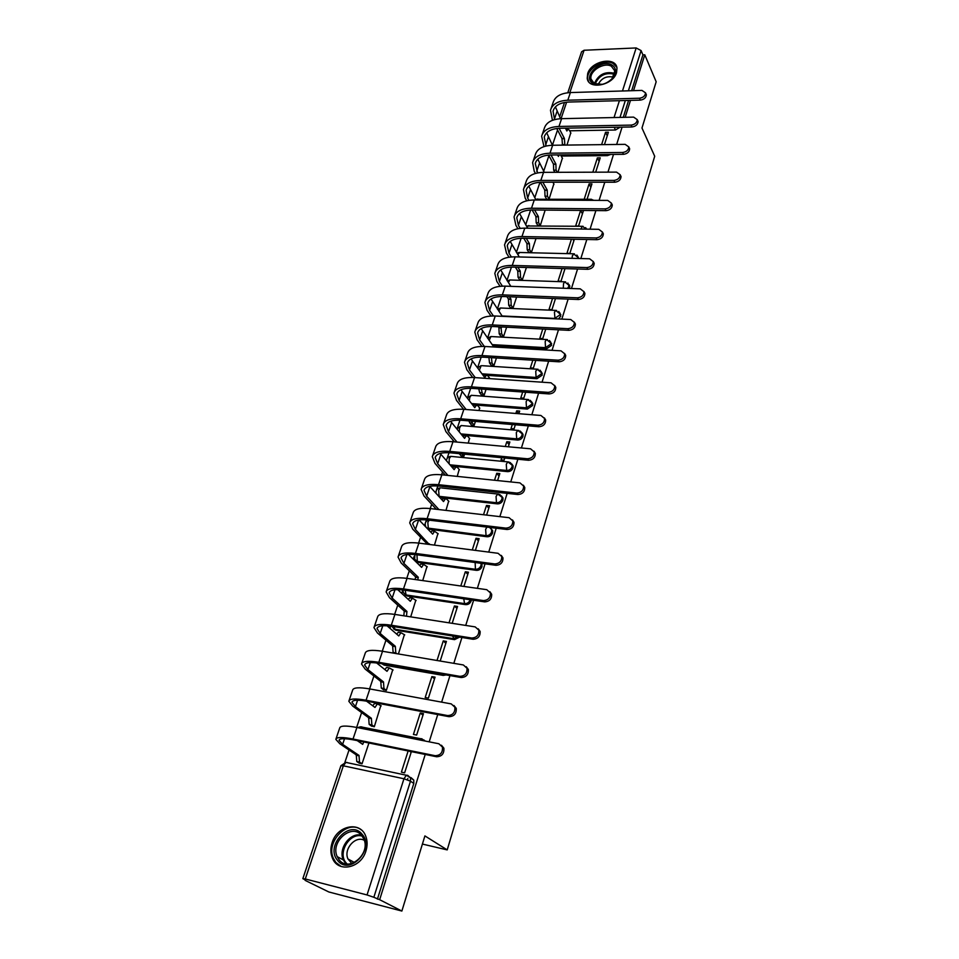 <?xml version="1.0" encoding="UTF-8"?>
<svg xmlns="http://www.w3.org/2000/svg" width="959" height="959" viewBox="0 0 959 959"><rect width="100%" height="100%" fill="white"/><g stroke="black" fill="none" stroke-linecap="round" stroke-linejoin="round"><path stroke-width="1.44" d="M561.255 156.041L607.407 155.634L610.691 154.435M569.346 288.443L569.838 286.034L568.999 284.571M558.474 318.951L560.727 316.206L559.948 313.066M497.385 346.151L546.366 348.932L551.557 345.384L550.706 342.099M487.448 375.377L536.956 378.709L542.207 375.125L541.284 371.696M477.114 405.154L527.378 409.073L532.665 405.453L532.772 403.583L531.658 401.869M461.89 435.098L517.596 440.037C520.15 440.013 521.924 438.802 522.943 436.393L523.039 434.427L521.84 432.641M450.982 465.966L507.611 471.636C510.188 471.636 511.986 470.401 513.017 467.956L513.113 465.894L511.818 464.024M439.761 497.409L497.433 503.871C500.023 503.895 501.845 502.66 502.888 500.154L502.984 497.985L501.581 496.043M427.774 529.02L487.052 536.764C489.653 536.812 491.488 535.566 492.554 533.012L492.638 530.735L491.116 528.721M416.05 560.991L418.388 562.477L476.443 570.341C479.068 570.425 480.915 569.167 482.005 566.565L481.778 563.401M404.926 594.58L407.191 595.983L465.618 604.638C468.256 604.745 470.126 603.475 471.229 600.813L471.42 599.938M393.574 628.864L395.755 630.183L454.554 639.641L459.601 637.124M381.922 663.76L384.079 665.102L443.262 675.412L446.139 674.92M332.114 842.721C330.364 848.212 330.471 853.342 332.413 858.101C337.964 873.11 361.075 868.279 365.942 850.933C367.561 845.658 367.501 840.743 365.739 836.176C360.344 820.748 337.148 825.387 332.114 842.721M587.675 73.639L587.22 78.278C588.299 90.194 613.113 85.483 616.553 72.584L616.985 68.161C615.918 56.09 591.188 60.825 587.675 73.639M557.539 130.016L552.42 145.241M548.92 155.658L543.669 171.277M539.977 182.27L534.75 197.806M530.639 209.997L525.664 224.826M521.133 238.276L516.398 252.349M511.435 267.105L506.963 280.4M501.545 296.499L497.349 308.99M491.464 326.492L487.544 338.131M481.178 357.096L477.558 367.836L481.19 365.643L479.332 370.246M470.677 388.311L467.584 397.517M459.96 420.186L457.407 427.774M453.175 440.361L452.72 441.691M449.016 452.72L447.026 458.63M442.531 471.984L441.596 474.777M437.843 485.937L436.441 490.097M435.973 491.488L435.542 492.77M431.682 504.254L430.231 508.558M426.431 519.874L425.64 522.211M425.173 523.602L424.501 525.616M420.605 537.196L418.627 543.07M414.156 556.376L413.221 559.133M409.301 570.809L406.76 578.337M402.864 589.941L401.713 593.357M397.757 605.141L394.64 614.383M390.685 626.143L389.953 628.313M385.962 640.192L382.257 651.221M378.242 663.149L377.954 664.024M373.914 675.999L369.587 688.898M361.615 712.585L356.628 727.425M349.04 749.974L344.856 762.441M305.322 879.978L302.828 878.636L305.286 878.971L367.045 894.951L403.955 778.768L343.358 765.821L305.286 878.971M633.527 90.661L644.784 54.807L656.172 81.767L641.979 128.026L654.709 156.245L447.206 849.902L424.909 835.912L401.869 911.05L328.841 891.978L305.178 880.398M620.137 127.175L615.498 130.004L569.706 130.796M401.869 911.05L379.656 899.698L425.233 754.457M429.188 741.846L437.748 714.563M441.643 702.144L449.975 675.592M453.823 663.34L461.926 637.495M465.726 625.424L473.614 600.25M477.354 588.346L485.05 563.832M488.73 552.096L496.223 528.205M499.855 516.625L507.167 493.358M510.751 481.933L517.86 459.253M521.408 447.973L528.337 425.868M531.837 414.732L538.598 393.178M542.051 382.185L548.644 361.159M552.048 350.323L558.486 329.812M561.842 319.107L568.124 299.1M571.444 288.515L577.57 269M580.842 258.546L586.824 239.498M590.061 229.177L595.899 210.572M599.099 200.383L604.793 182.222M607.958 172.152L613.52 154.411M616.649 144.461L622.079 127.139M625.172 117.298L630.483 100.383M567.788 92.747L581.586 51.81L584.079 50.252L636.153 47.95L641.091 50.575L628.385 90.817M644.784 54.807L642.914 54.879L641.091 50.575M410.476 777.797L410.488 781.177L373.842 897.288L379.656 899.698M373.842 897.288L367.045 894.951M409.757 751.305L411.159 752.312M371.265 725.903L374.31 726.73L380.819 705.596M420.246 713.04L413.425 734.438L416.638 735.074L423.458 713.652L420.246 713.04L422.967 715.186M383.312 689.629L386.345 690.408L392.734 669.73M431.874 676.598L425.197 697.529L428.397 698.116L435.062 677.15L431.874 676.598L434.523 678.84M440.193 661.039L446.426 641.427L443.262 640.924L445.839 643.261M398.417 653.966L404.398 634.618M452.18 623.326L457.551 606.46L454.41 605.992L456.916 608.438M410.704 616.877L415.81 600.226M463.916 586.44L468.448 572.211L465.319 571.78L467.776 574.321M422.715 580.603L426.983 566.541M475.388 550.37L479.116 538.658L476.012 538.275L478.397 540.9M434.463 545.108L437.939 533.54M486.609 515.091L489.569 505.789L486.489 505.453L488.814 508.162M445.971 510.38L448.656 501.197M450.538 487.268L453.523 487.592M490.9 491.607L493.969 491.943M497.589 480.567L499.807 473.59L496.75 473.278L499.016 476.072M457.227 476.395L459.181 469.49M461.003 455.753L463.88 456.292L464.588 454.17M501.713 457.707L501.03 459.864L504.086 460.164L504.77 457.994M508.342 446.774L509.852 442.027L506.808 441.751L509.025 444.628M468.256 443.118L469.478 438.407M471.229 424.957L474.094 425.46L475.436 421.433M512.31 424.525L511.003 428.601L514.036 428.865L515.343 424.777M518.855 413.701L519.694 411.087L516.673 410.848L518.747 413.689M479.044 410.524L479.584 407.923M481.262 394.748L484.115 395.24L486.045 389.378M522.679 392.027L520.785 397.961L523.794 398.177L525.688 392.243M529.164 381.31L526.755 381.143M491.104 365.127L493.933 365.583L496.45 357.983M532.832 360.2L530.375 367.908L533.36 368.1L535.817 360.38M500.754 336.07L503.571 336.489L506.64 327.211M542.77 329.021L539.773 338.431L542.746 338.587L545.743 329.177M510.236 307.551L513.017 307.959L516.625 297.05M552.528 298.477L549.004 309.517L551.952 309.649L555.477 298.597M519.526 279.572L522.295 279.944L526.419 267.489M562.07 268.544L558.054 281.155L560.991 281.251L565.007 268.628M528.649 252.097L531.406 252.457L536.021 238.515M571.432 239.199L566.937 253.308L569.85 253.38L574.345 239.259M572.955 239.223L573.854 240.805M537.603 225.137L540.337 225.461L545.156 210.117M580.603 210.465L575.652 225.988L578.553 226.036L583.492 210.489L580.603 210.465L582.437 213.833M587.088 199.184L591.943 183.924L589.078 183.924L590.852 187.353M549.111 198.969L553.846 183.9M595.683 172.188L600.238 157.839L597.385 157.863L599.123 161.34M557.946 172.308L562.382 158.151M483.684 375.125L482.916 375.077M474.561 404.962L472.535 404.806M407.503 779.499L407.827 778.468M422.404 844.064L447.206 849.902M358.954 762.968L362.022 763.832L368.927 742.997M408.138 750.981L401.389 772.151L404.626 772.834L411.375 751.628M604.446 144.617L608.39 132.234L605.549 132.282L607.251 135.794M566.961 145.085L570.761 132.857M578.721 258.498L577.881 256.616M425.233 741.055L423.878 739.94M642.914 54.879L631.645 90.709M628.589 100.431L623.266 117.346M377.426 899.122L413.797 783.455L413.785 780.099L410.991 777.593M443.262 640.924L437.016 660.499M454.41 605.992L449.028 622.835M465.319 571.78L460.788 585.997M476.012 538.275L472.272 549.975M486.489 505.453L483.516 514.731M496.75 473.278L494.52 480.255M506.808 441.751L505.297 446.498M516.673 410.848L515.834 413.461M589.078 183.924L584.211 199.172M597.385 157.863L592.818 172.2M605.549 132.282L601.605 144.653M435.158 755.704C440.421 755.464 442.854 752.587 442.459 747.097L438.874 743.764L356.904 727.485L353.02 739.017L435.158 755.704L436.585 756.759L354.554 740.072C344.665 738.166 339.486 738.274 339.018 740.384L342.627 744.352L359.002 755.416L359.517 762.105L362.046 763.784M441.44 745.239L443.873 748.176C444.257 753.654 441.835 756.519 436.585 756.759M359.002 755.416L356.268 754.853L339.846 743.788L335.83 739.365C336.345 737.027 342.075 736.908 353.02 739.017M359.421 763.268L356.784 761.53L356.268 754.853M363.809 741.954L362.682 744.376L357.251 740.624M360.344 742.757L361.075 741.403M336.046 738.73L339.69 728.037C340.241 725.627 345.971 725.436 356.904 727.485M337.652 860.487C324.633 845.982 349.951 818.782 362.034 834.186C375.484 848.451 349.687 876.406 337.652 860.487M361.711 835.493C351.977 822.834 330.016 841.762 337.208 856.639L339.15 859.827C348.62 872.666 370.833 854.013 363.869 839.089L361.711 835.493M351.797 863.496L348.009 859.012C343.226 849.218 355.489 835.229 364.312 840.336M361.231 829.859C347.661 818.998 325.365 841.942 333.468 858.533L335.842 862.453L341.332 866.552M593.309 83.565C581.322 77.679 600.526 58.259 611.758 64.864C616.481 68.041 616.733 72.488 612.513 78.218C607.131 83.697 601.233 85.687 594.808 84.212L593.309 83.565M610.368 80.328L612.082 78.602L614.815 70.918L611.386 66.243C604.014 61.784 589.174 71.074 590.996 79.01L594.316 83.553L602.264 84.356M598.08 84.632C601.329 78.278 606.376 75.773 613.209 77.092M616.805 67.298L613.125 63.486C603.954 57.972 585.577 69.504 587.831 79.333L588.49 81.431M447.637 715.57C452.78 715.306 455.189 712.525 454.878 707.227L451.257 703.906L369.85 688.946L366.062 700.226L447.637 715.57L449.016 716.685L367.561 701.341C357.731 699.602 352.54 699.926 351.977 702.288L355.417 706.579L371.373 718.267L371.864 724.92L374.322 726.694M454.003 705.524L456.244 708.365C456.556 713.652 454.146 716.433 449.016 716.685M371.373 718.267L368.664 717.74L352.66 706.052L348.824 701.281C349.436 698.655 355.19 698.308 366.062 700.226M371.672 726.203L369.155 724.381L368.664 717.74M381.214 705.896L377.378 703.918L374.969 707.454L366.566 701.161M372.703 705.752L374.669 703.415L376.096 703.546M349.064 700.573L352.6 690.216C353.248 687.507 358.99 687.088 369.85 688.946M459.829 676.347C464.851 676.071 467.249 673.374 466.997 668.267L463.365 664.959L382.521 651.269L378.817 662.297L459.829 676.347L461.171 677.534L380.267 663.472C370.498 661.902 365.295 662.429 364.648 665.043L367.932 669.622L383.48 681.897L383.96 688.526L386.345 690.396M466.254 666.721L468.328 669.466C468.579 674.573 466.194 677.258 461.171 677.534M383.48 681.897L380.783 681.405L365.199 669.142L361.531 664.036C362.238 661.147 368.004 660.559 378.817 662.297M383.684 689.929L381.262 688.035L380.783 681.405M393.094 670.029L389.306 667.932L387.004 671.312L376.587 662.921M384.811 669.55L386.609 667.464L388.047 667.632M361.795 663.256L365.223 653.211C365.966 650.238 371.732 649.591 382.521 651.269M471.732 638.035C476.659 637.723 479.032 635.11 478.841 630.183L475.196 626.898L394.916 614.419L391.284 625.208L471.732 638.035L473.039 639.269L392.699 626.431C382.989 625.028 377.774 625.747 377.043 628.601L380.184 633.455L395.336 646.294L395.791 652.899L396.714 653.678M478.217 628.792L480.135 631.442C480.327 636.368 477.966 638.97 473.039 639.269M395.336 646.294L392.651 645.851L377.462 633.012L373.962 627.606C374.765 624.453 380.543 623.65 391.284 625.208M394.041 653.223L393.106 652.444L392.651 645.851M404.722 634.906L400.97 632.7L398.776 635.937L387.028 625.783M396.654 634.103L398.297 632.269L399.759 632.472M374.262 626.742L377.582 617.009C378.409 613.784 384.187 612.921 394.916 614.419M483.384 600.574C488.203 600.25 490.552 597.709 490.421 592.938L486.764 589.677L407.036 578.373L403.487 588.922L483.384 600.574L484.655 601.868L404.866 590.205C395.216 588.946 389.989 589.857 389.174 592.938L392.171 598.068L406.94 611.434L406.496 616.217M489.905 591.703L491.667 594.256C491.811 599.015 489.474 601.545 484.655 601.868M406.94 611.434L404.266 611.027L389.474 597.661L386.129 591.943C387.016 588.55 392.806 587.543 403.487 588.922M403.823 615.81L404.266 611.027M416.122 600.514L412.406 598.188L410.308 601.293L397.673 589.629M408.258 599.399L409.757 597.793L411.183 598.008M386.441 591.02L389.666 581.574C390.577 578.109 396.367 577.042 407.036 578.373M494.76 563.94C499.495 563.604 501.821 561.123 501.737 556.52L498.069 553.295L418.891 543.106L415.427 553.427L494.76 563.94L495.995 565.295L416.757 554.758C407.167 553.655 401.941 554.734 401.054 558.03L403.907 563.413L418.304 577.294L417.74 579.895M501.317 555.429L502.96 557.886C503.043 562.477 500.73 564.947 495.995 565.295M418.304 577.294L415.655 576.922L401.222 563.053L398.033 557.047C399.016 553.415 404.806 552.204 415.427 553.427M415.091 579.524L415.655 576.922M427.27 566.829L423.614 564.383L421.612 567.368L408.366 554.374M419.622 565.414L420.977 564.024L422.344 564.216M398.369 556.064L401.497 546.906C402.492 543.19 408.294 541.931 418.891 543.106M505.896 528.121C510.548 527.75 512.849 525.34 512.801 520.893L509.133 517.704L430.495 508.594L427.103 518.699L505.896 528.121L507.095 529.512L428.409 520.066C418.879 519.095 413.629 520.365 412.682 523.854L415.403 529.488L429.248 544.436M512.466 519.934L513.988 522.307C514.036 526.755 511.746 529.152 507.095 529.512M429.428 543.861L426.803 543.513L412.742 529.164L409.697 522.883C410.752 519.023 416.554 517.62 427.103 518.699M438.203 533.827L434.583 531.262L432.677 534.127L419.059 519.946M430.759 532.137L431.97 530.938L433.288 531.106M410.056 521.828L413.089 512.945C414.156 509.013 419.97 507.563 430.495 508.594M516.793 493.07C521.36 492.686 523.638 490.337 523.626 486.033L519.958 482.88L441.859 474.801L438.527 484.691L516.793 493.07L517.956 494.52L439.809 486.117C430.339 485.278 425.089 486.704 424.058 490.385L426.659 496.259L438.934 509.565M523.35 485.206L524.777 487.484C524.789 491.799 522.523 494.137 517.956 494.52M448.92 501.473L446.834 499.171L445.348 498.812L443.514 501.557L429.932 486.597L426.659 496.259M436.321 509.265L424.01 495.971L421.109 489.426C422.236 485.35 428.05 483.768 438.527 484.691M441.679 499.531L444.005 498.656M421.492 488.323L424.429 479.692C425.58 475.556 431.394 473.926 441.859 474.801M527.45 458.786C531.933 458.378 534.187 456.088 534.223 451.905L530.543 448.812L452.984 441.715L449.723 451.401L527.45 458.786L528.589 460.272L450.97 452.864C441.548 452.157 436.297 453.739 435.206 457.611L437.688 463.712L447.925 475.424M534.007 451.209L535.338 453.415C535.314 457.587 533.06 459.876 528.589 460.272M459.421 469.778L457.395 467.393L455.897 466.997L454.134 469.634L440.888 454.242L437.688 463.712M445.324 475.161L435.05 463.449L432.293 456.664C433.492 452.372 439.306 450.622 449.723 451.401M452.372 467.584L454.506 466.865M432.689 455.489L435.542 447.134C436.765 442.782 442.578 440.984 452.984 441.715M440.229 453.427L440.888 454.242M537.879 425.221C542.291 424.801 544.52 422.559 544.58 418.508L540.912 415.463L463.88 409.313L460.692 418.795L537.879 425.221L538.982 426.755L461.902 420.306C452.54 419.718 447.29 421.457 446.127 425.508L448.488 431.814L457.011 442.087M544.424 417.932L545.683 420.054C545.623 424.106 543.393 426.335 538.982 426.755M469.718 438.695L467.728 436.249L466.23 435.818L464.552 438.347L451.629 422.535L448.488 431.814M461.818 453.907L463.808 456.292M461.243 456.04L459.241 453.655M454.41 441.847L445.875 431.586L443.238 424.561C444.52 420.078 450.334 418.16 460.692 418.795M462.861 436.273L464.815 435.686M443.657 423.339L446.426 415.223C447.721 410.68 453.535 408.714 463.88 409.313M450.682 421.241L451.629 422.535M548.092 392.363C552.432 391.919 554.638 389.738 554.734 385.806L551.065 382.809L474.549 377.582L471.42 386.873L548.092 392.363L549.171 393.933L472.607 388.407C463.305 387.951 458.042 389.822 456.832 394.053L459.073 400.562L466.122 409.493M554.614 385.35L555.788 387.388C555.705 391.32 553.499 393.502 549.171 393.933M479.812 408.222L477.882 405.717L476.371 405.237L474.765 407.671L462.154 391.464L459.073 400.562M471.349 421.097L474.022 425.46M471.456 425.245L468.783 420.881M463.545 409.289L456.472 400.359L453.967 393.118C455.309 388.443 461.135 386.357 471.42 386.873M473.147 405.585L474.909 405.118M454.41 391.835L457.095 383.96C458.462 379.237 464.276 377.103 474.549 377.582M460.991 389.726L462.154 391.464M558.09 360.188C562.358 359.733 564.551 357.599 564.659 353.787L561.003 350.838L485.002 346.487L481.945 355.585L558.09 360.188L559.145 361.807L483.096 357.168C473.854 356.808 468.591 358.834 467.321 363.221L469.454 369.922L475.244 377.63M564.575 353.427L565.702 355.405C565.594 359.217 563.401 361.351 559.145 361.807M489.713 378.326L487.819 375.76L486.321 375.245L484.786 377.594L472.475 361.004L469.454 369.922M481.334 389.042L482.173 392.782L484.019 395.228M481.478 395.036L479.62 392.591L478.781 388.863M472.703 377.486L466.865 369.754L464.492 362.286C465.894 357.431 471.708 355.202 481.945 355.585M483.228 375.496L484.822 375.149M464.947 360.956L467.548 353.32C468.975 348.417 474.789 346.139 485.002 346.487M471.145 358.858L472.475 361.004M567.884 328.685C572.079 328.206 574.249 326.12 574.393 322.416L570.737 319.515L495.252 316.002L492.255 324.933L567.884 328.685L568.903 330.34L493.37 326.539C484.187 326.3 478.925 328.446 477.606 332.989L479.632 339.882L484.343 346.451M574.333 322.152L575.4 324.07C575.268 327.774 573.098 329.86 568.903 330.34M498.177 347.23L496.079 345.827L495 347.05M481.154 328.613L493.825 346.99M491.452 357.671L492.039 363.077L493.837 365.583M491.32 365.415L489.51 362.922L488.91 357.515M481.862 346.415L477.055 339.738L474.801 332.078C476.263 327.043 482.077 324.669 492.255 324.933M493.118 345.995L494.544 345.743M475.268 330.699L477.798 323.279C479.284 318.208 485.098 315.775 495.252 316.002M577.474 297.817C581.61 297.326 583.767 295.276 583.923 291.68L580.267 288.839L505.297 286.142L502.348 294.881L577.474 297.817L578.469 299.508L503.439 296.535C494.317 296.391 489.066 298.669 487.687 303.356L489.605 310.428L493.406 315.955M583.887 291.512L584.906 293.37C584.75 296.966 582.604 299.016 578.469 299.508M500.934 326.923L501.713 333.948L503.475 336.489M501.413 327.618L498.416 326.803M500.958 336.357L499.195 333.816L498.896 327.498M491.008 298.98L502.336 316.338M490.996 316.026L487.052 310.32L484.906 302.445C486.429 297.266 492.243 294.737 502.348 294.881M485.386 301.03L487.843 293.826C489.39 288.587 495.204 286.022 505.297 286.142M586.872 267.573C590.948 267.07 593.082 265.068 593.249 261.567L589.605 258.774L515.139 256.856L512.25 265.427L586.872 267.573L587.843 269.299L513.317 267.105C504.254 267.07 498.992 269.467 497.565 274.298L499.387 281.538L502.408 286.13M593.237 261.483L594.208 263.293C594.041 266.794 591.919 268.796 587.843 269.299M509.409 296.763L510.919 299.064L511.207 305.358L512.921 307.947M510.919 299.064L508.426 298.968L506.903 296.667M510.428 307.839L508.702 305.25L508.426 298.968M500.694 269.923L510.823 286.333M500.059 286.297L496.858 281.455L494.82 273.399C496.402 268.052 502.216 265.391 512.25 265.427M495.323 271.936L497.709 264.936C499.303 259.553 505.117 256.856 515.139 256.856M596.09 237.94C600.106 237.412 602.216 235.446 602.408 232.042L598.764 229.321L524.789 228.146L521.96 236.549L596.09 237.94L597.037 239.69L523.003 238.264C513.988 238.323 508.738 240.841 507.263 245.804L508.989 253.2L511.351 256.94M602.408 232.054L603.343 233.804C603.151 237.209 601.041 239.175 597.037 239.69M517.848 267.237L520.246 271.049L520.521 277.307L522.187 279.944M520.246 271.049L517.764 270.965L515.355 267.165M519.718 279.86L518.04 277.223L517.764 270.965M510.212 241.428L519.275 256.964M509.037 257.204L506.472 253.14L504.542 244.905C506.172 239.414 511.986 236.621 521.96 236.549M505.057 243.394L507.371 236.609C509.025 231.071 514.827 228.242 524.789 228.146M605.117 208.894C609.073 208.355 611.159 206.425 611.374 203.104L607.742 200.431L534.259 199.987L531.49 208.223L605.117 208.894L606.04 210.668L532.509 209.961C523.542 210.117 518.304 212.742 516.769 217.849L518.411 225.401L520.198 228.35M611.434 203.236L612.286 204.89C612.082 208.211 609.996 210.141 606.04 210.668M526.239 238.323L529.404 243.538L529.668 249.772L531.298 252.457M529.404 243.538L526.935 243.49L523.758 238.276M528.829 252.397L527.198 249.724L526.935 243.49M519.574 213.485L527.678 228.182M517.932 228.698L515.906 225.353L514.072 216.95C515.762 211.316 521.564 208.403 531.49 208.223M514.599 215.403L516.853 208.81C518.555 203.14 524.357 200.191 534.259 199.987M613.964 180.412C617.872 179.86 619.946 177.966 620.161 174.73L616.541 172.117L543.549 172.356L540.828 180.448L613.964 180.412L614.863 182.222L541.823 182.21C532.916 182.462 527.678 185.195 526.107 190.409L527.654 198.105L528.948 200.347M620.281 174.994L621.048 176.552C620.833 179.777 618.771 181.671 614.863 182.222M534.571 209.985L538.395 216.542L538.634 222.752L540.229 225.461M538.395 216.542L535.937 216.518L532.101 209.961M537.783 225.425L536.189 222.716L535.937 216.518M528.769 186.082L536.009 199.987M526.731 200.779L525.16 198.093L523.434 189.534C525.172 183.756 530.974 180.724 540.828 180.448M523.974 187.94L526.155 181.539C527.906 175.725 533.707 172.668 543.549 172.356M622.643 152.481C626.503 151.918 628.553 150.06 628.78 146.907L625.172 144.353L552.66 145.253L549.986 153.2L622.643 152.481L623.518 154.327L550.957 154.986C542.111 155.322 536.872 158.151 535.266 163.498L537.603 172.908M628.96 147.278L629.643 148.753C629.416 151.894 627.378 153.752 623.518 154.327M542.83 182.21L547.217 190.038L547.457 196.211L549.004 198.969M547.217 190.038L544.772 190.026L540.385 182.246M546.57 198.957L545.012 196.199L544.772 190.026M554.014 184.188L552.911 182.21M537.807 159.182L544.268 172.356M535.422 173.423L534.247 171.337L532.617 162.622C534.403 156.713 540.193 153.572 549.986 153.2M533.168 160.992L535.29 154.783C537.088 148.837 542.878 145.66 552.66 145.253M631.154 125.102C634.966 124.514 636.992 122.692 637.232 119.623L633.635 117.118L561.602 118.664L558.977 126.456L631.154 125.102L632.017 126.96L559.924 128.266C551.125 128.686 545.899 131.611 544.244 137.065L546.139 145.996M637.447 120.103L638.083 121.493C637.843 124.55 635.817 126.372 632.017 126.96M551.005 154.986L555.884 164.013L556.1 170.163L557.275 172.308M555.884 164.013L553.451 164.025L548.608 155.094M554.853 172.32L553.679 170.163L553.451 164.025M562.537 158.439L560.536 154.902M559.193 154.914L558.414 156.425L557.611 154.926M546.69 132.786L552.432 145.265M543.993 146.607L541.631 136.202C543.453 130.172 549.243 126.924 558.977 126.456M542.195 134.548L544.256 128.506C546.103 122.44 551.881 119.156 561.602 118.664M639.509 98.226C643.273 97.626 645.275 95.84 645.527 92.843L641.943 90.398L570.377 92.567L567.812 100.204L639.509 98.226L640.348 100.108L568.735 102.05C559.984 102.541 554.77 105.574 553.067 111.136L554.566 119.611M645.779 93.419L646.354 94.737C646.102 97.722 644.1 99.52 640.348 100.108M559.097 128.29L564.395 138.444L564.887 145.109M564.395 138.444L561.986 138.48L556.747 128.494M562.477 145.133L561.986 138.48M570.917 133.145L569.382 130.172L567.944 129.309L566.877 130.999L565.414 128.17M555.417 106.881L560.524 118.7M552.456 120.295L550.478 110.273C552.348 104.123 558.126 100.767 567.812 100.204M551.053 108.583L553.055 102.709C554.937 96.523 560.715 93.143 570.377 92.567M607.407 155.634L606.843 154.471M576.874 255.058L577.893 256.652L577.666 258.474M567.908 283.013L568.939 286.25L567.476 288.383M558.773 311.483L560.032 313.269L559.912 314.888L554.758 318.412L502.084 315.979M554.997 318.784L554.434 312.298L555.693 310.404L556.616 310.464M549.447 340.517L550.826 342.387L550.718 344.089L545.515 347.649L492.159 344.629M546.366 348.932L545.515 347.649L545.18 341.512L546.486 339.522L547.457 339.606M539.929 370.114L541.451 372.08L541.344 373.854L536.093 377.45L481.993 373.83M536.956 378.709L536.093 377.45L535.745 371.289L537.112 369.215L538.131 369.311M530.207 400.299L531.897 402.348L531.789 404.219L526.491 407.839L471.588 403.583M527.378 409.073L526.491 407.839L526.119 401.653L527.546 399.495L528.613 399.615M520.281 431.082L522.14 433.216L522.032 435.182C521.025 437.592 519.239 438.814 516.685 438.838L460.931 433.912M517.596 440.037L516.685 438.838L516.302 432.629L517.788 430.387L518.915 430.507M510.152 462.49L512.19 464.719L512.094 466.781C511.051 469.239 509.253 470.461 506.688 470.461L449.987 464.815M507.611 471.636L506.688 470.461L506.28 464.228L507.838 461.89L509.013 462.034M499.795 494.532L502.036 496.846L501.941 499.016C500.886 501.521 499.064 502.756 496.474 502.732L438.743 496.294M497.433 503.871L496.474 502.732L496.055 496.474L497.697 494.029L498.932 494.197M489.809 527.438L491.667 529.632L491.583 531.909C490.517 534.463 488.67 535.721 486.069 535.661L426.731 527.941M487.052 536.764L486.069 535.661L485.626 529.392L486.944 527.102M481.142 563.317L480.998 565.498C479.92 568.1 478.062 569.358 475.436 569.286L417.321 561.423L414.648 559.205L414.887 554.542M476.443 570.341L475.436 569.286L475.137 562.513M470.222 599.759L470.21 599.783C469.107 602.444 467.225 603.714 464.576 603.607L406.089 594.964L403.439 592.734L402.888 589.953M465.618 604.638L464.576 603.607L463.748 598.812M457.994 636.872L453.499 638.658L394.628 629.2L391.656 626.275M454.554 639.641L452.54 635.997M443.561 674.477L381.742 663.724M443.262 675.412L441.907 674.189M615.498 130.004L614.216 127.283M614.048 117.537L619.406 100.683M622.475 90.985L636.153 47.95M584.079 50.252L569.838 92.579M566.613 102.181L561.063 118.676M440.121 497.481L439.114 496.354L438.623 490.217L440.337 487.831C437.052 488.299 435.638 490.157 436.105 493.394M429.368 529.644L428.325 528.565L427.822 522.403L429.2 520.162M418.388 562.477L417.321 561.423L416.973 554.793M407.191 595.983L406.089 594.964L405.189 590.253M395.755 630.183L393.61 626.575M384.079 665.102L382.653 663.88M362.238 727.138L360.512 726.79L359.193 727.941M422.32 739.137L424.513 740.911M360.812 726.85L361.915 726.91M421.84 738.778L420.498 738.682L419.239 739.869M426.06 527.246L425.64 526.347C424.537 523.374 425.46 521.288 428.373 520.066M585.649 227.631L586.572 229.117L582.269 226.276L580.914 229.033M441.584 487.963L497.697 494.029L502.984 497.985M452.037 456.496L450.85 456.376L449.208 458.666L449.148 463.832M462.298 425.64L461.159 425.544L459.589 427.738L459.265 431.874M472.355 395.384L471.265 395.3L469.778 397.41L469.359 400.718M482.221 365.703L537.112 369.215L542.314 373.339M491.895 336.597L490.924 336.537L489.162 340.409M501.401 308.031L500.466 307.995L498.848 311.196M510.727 280.004L509.84 279.968L508.366 282.557M565.594 281.874L564.719 281.826L563.52 283.648L563.293 288.227M519.886 252.481L517.74 254.507M574.405 253.823L572.427 255.55L572.032 258.319M528.877 225.473L526.971 227.007M583.06 226.3L526.347 225.964M537.711 198.957L536.069 199.987M591.559 199.28L589.965 200.323M345.995 762.429L347.254 762.477L345.863 762.393L340.901 765.726M407.683 775.304L410.488 777.821L406.352 775.232L407.683 775.304M413.797 783.455L410.488 781.177L403.955 778.768L406.352 775.232L345.863 762.393L343.358 765.821L340.877 765.797L302.852 878.588M625.328 100.515L619.994 117.418M356.149 755.212L358.882 755.776M344.533 738.718L342.627 744.352M356.784 761.53L359.517 762.105M361.891 743.836L362.802 744.016M345.923 863.819L343.346 859.923C337.916 848.739 350.191 832.052 361.435 835.181M362.202 836.116C349.711 832.1 337.1 853.15 346.223 863.016L347.122 863.975M594.364 83.577C598.392 74.49 605.141 71.086 614.611 73.364M614.527 74.263C605.573 72.141 599.099 75.365 595.119 83.936M368.544 718.087L371.253 718.615M357.575 700.226L355.417 706.579M369.155 724.381L371.864 724.92M374.298 706.951L375.089 707.107M380.663 681.753L383.36 682.245M370.318 662.585L367.932 669.622M381.262 688.035L383.96 688.526M386.429 670.856L387.112 670.976M392.543 646.186L395.216 646.63M382.785 625.771L380.184 633.455M393.106 652.444L395.791 652.899M398.273 635.505L398.896 635.601M404.159 611.362L406.82 611.77M394.988 589.749L392.171 598.068M415.547 577.246L418.196 577.618M406.928 554.506L403.907 563.413M426.695 543.837L429.332 544.173M418.615 520.018L415.403 529.488M459.277 453.703L461.854 453.943M469.55 422.847L472.116 423.063M479.62 392.591L482.173 392.782M482.593 331.143L479.632 339.882M489.51 362.922L492.039 363.077M498.812 327.774L501.329 327.894M492.506 301.857L489.605 310.428M499.195 333.816L501.713 333.948M508.33 299.232L510.835 299.34M502.24 273.123L499.387 281.538M508.702 305.25L511.207 305.358M517.68 271.229L520.162 271.313M511.782 244.953L508.989 253.2M518.04 277.223L520.521 277.307M526.851 243.754L529.32 243.802M521.157 217.297L518.411 225.401M527.198 249.724L529.668 249.772M535.853 216.77L538.311 216.806M530.339 190.158L527.654 198.105M536.189 222.716L538.634 222.752M544.688 190.278L547.133 190.29M539.366 163.533L536.716 171.325M545.012 196.199L547.457 196.211M553.379 164.277L555.8 164.253M548.224 137.377L545.623 145.037M553.679 170.163L556.1 170.163M561.902 138.731L564.312 138.695M556.915 111.712L554.374 119.228M562.19 144.593L564.599 144.569M333.54 858.713L332.413 858.101M424.405 740.899L420.498 738.682L360.512 726.79L357.527 727.605M482.089 564.156L481.322 563.341M492.638 530.735L489.569 527.414M513.113 465.894L507.838 461.89L450.85 456.376C448.153 456.664 446.702 458.126 446.51 460.776M523.039 434.427L517.788 430.387L461.159 425.544L456.963 429.057M532.772 403.583L527.546 399.495L471.265 395.3L467.321 398.093M551.665 343.682L546.486 339.522L490.924 336.537L487.64 338.263M560.847 314.588L555.693 310.404L500.466 307.995L497.565 309.313M569.838 286.034L564.719 281.826L509.84 279.968L507.323 280.951M578.673 258.031L573.578 253.787L519.047 252.469L516.925 253.176M593.909 200.347L590.804 199.268L535.59 199.28M413.785 780.099L410.488 777.821M564.503 102.469L559.624 116.95M442.459 747.097L443.873 748.176M348.009 859.012L354.422 862.477M346.115 863.855L343.346 859.923L337.208 856.639M592.47 82.102L590.996 79.01M595.695 84.152L594.808 84.212M454.878 707.227L456.244 708.365M374.669 703.415L377.378 703.918M352.193 701.652L351.977 702.288M466.997 668.267L468.328 669.466M386.609 667.464L389.306 667.932M364.888 664.335L364.648 665.043M478.841 630.183L480.135 631.442M398.297 632.269L400.97 632.7M377.307 627.821L377.043 628.601M490.421 592.938L491.667 594.256M409.757 597.793L412.406 598.188M389.462 592.099L389.174 592.938M501.737 556.52L502.96 557.886M420.977 564.024L423.614 564.383M401.353 557.131L401.054 558.03M512.801 520.893L513.988 522.307M431.97 530.938L434.583 531.262M413.005 522.907L412.682 523.854M523.626 486.033L524.777 487.484M442.746 498.512L445.348 498.812M424.405 489.39L424.058 490.385M534.223 451.905L535.338 453.415M453.307 466.733L455.897 466.997M435.566 456.556L435.206 457.611M544.58 418.508L545.683 420.054M463.665 435.59L466.23 435.818M446.51 424.405L446.127 425.508M554.734 385.806L555.788 387.388M473.818 405.034L476.371 405.237M457.227 392.89L456.832 394.053M564.659 353.787L565.702 355.405M483.78 375.077L486.321 375.245M467.728 362.022L467.321 363.221M574.393 322.416L575.4 324.07M493.549 345.684L496.079 345.827M478.026 331.754L477.606 332.989M583.923 291.68L584.906 293.37M488.119 302.073L487.687 303.356M593.249 261.567L594.208 263.293M498.021 272.979L497.565 274.298M602.408 232.042L603.343 233.804M507.719 244.449L507.263 245.804M611.374 203.104L612.286 204.89M517.249 216.446L516.769 217.849M620.161 174.73L621.048 176.552M526.587 188.983L526.107 190.409M628.78 146.907L629.643 148.753M535.757 162.035L535.266 163.498M637.232 119.623L638.083 121.493M544.76 135.579L544.244 137.065M645.527 92.843L646.354 94.737M566.014 129.345L567.944 129.309M553.595 109.602L553.067 111.136"/></g></svg>
